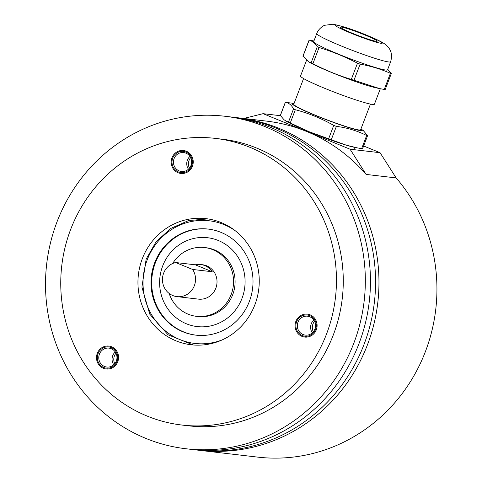 <?xml version="1.0" encoding="UTF-8"?>
<svg xmlns="http://www.w3.org/2000/svg" width="482" height="482" viewBox="0 0 482 482"><rect width="100%" height="100%" fill="white"/><g stroke="black" fill="none" stroke-linecap="round" stroke-linejoin="round"><path stroke-width="0.72" d="M221.184 222.576A63.491 60.618 -83.4 0 0 205.953 218.647A63.491 60.618 -83.4 0 0 139.852 266.576A63.491 60.618 -83.4 0 0 176.02 340.852A63.491 60.618 96.6 0 0 191.252 344.775A63.491 60.618 96.6 0 0 257.352 296.846A63.491 60.618 96.6 0 0 221.184 222.576M249.929 147.305A144.299 137.768 -83.4 0 0 215.303 138.388A144.299 137.768 -83.4 0 0 65.082 247.32A144.299 137.768 -83.4 0 0 147.275 416.123A144.299 137.768 96.6 0 0 181.901 425.04A144.299 137.768 96.6 0 0 332.128 316.108A144.299 137.768 96.6 0 0 249.929 147.305M174.177 168.664A10.676 10.194 96.6 0 1 175.9 153.662A10.676 10.194 96.6 0 1 190.227 155.306A10.676 10.194 96.6 0 1 188.504 170.309A10.676 10.194 96.6 0 1 174.177 168.664M307.522 336.159A10.676 10.194 96.6 0 1 295.978 327.236A10.676 10.194 96.6 0 1 304.636 315.065A10.676 10.194 96.6 0 1 316.18 323.988A10.676 10.194 96.6 0 1 307.522 336.159M116.993 361.404A10.676 10.194 96.6 0 1 103.726 367.483A10.676 10.194 96.6 0 1 98.057 353.674A10.676 10.194 96.6 0 1 111.324 347.594A10.676 10.194 96.6 0 1 116.993 361.404M181.901 425.04L188.721 425.835A144.299 137.768 96.6 0 0 338.942 316.903A144.299 137.768 96.6 0 0 256.749 148.101A144.299 137.768 -83.4 0 0 222.124 139.178L215.303 138.388M264.961 126.591A167.387 159.813 -83.4 0 0 224.793 116.246A167.387 159.813 -83.4 0 0 50.538 242.609A167.387 159.813 -83.4 0 0 145.883 438.421A167.387 159.813 96.6 0 0 186.052 448.766A167.387 159.813 96.6 0 0 360.307 322.404A167.387 159.813 96.6 0 0 264.961 126.591M186.052 448.766L191.167 449.363A167.387 159.813 96.6 0 0 365.422 323A167.387 159.813 96.6 0 0 270.077 127.188A167.387 159.813 -83.4 0 0 229.908 116.843L224.793 116.246M363.633 145.992L380.069 152.704L396.144 177.918A167.387 159.813 -83.4 0 1 425.443 351.474A167.387 159.813 -83.4 0 1 257.653 457.111L199.687 450.357A167.387 159.813 -83.4 0 0 367.483 344.72A167.387 159.813 -83.4 0 0 238.433 117.837A167.387 159.813 -83.4 0 1 278.596 128.182A167.387 159.813 96.6 0 1 373.948 323.994A167.387 159.813 96.6 0 1 199.687 450.357L196.276 449.959A167.387 159.813 96.6 0 0 370.538 323.597A167.387 159.813 96.6 0 0 275.186 127.784A167.387 159.813 -83.4 0 0 235.023 117.439A167.387 159.813 -83.4 0 0 232.463 117.162M196.276 449.959A167.387 159.813 96.6 0 1 193.722 449.64M175.388 167.983A9.526 9.092 96.6 0 1 174.617 157.439A9.526 9.092 96.6 0 1 183.642 152.565A9.526 9.092 96.6 0 1 189.697 156.066A9.526 9.092 96.6 0 1 190.468 166.609A9.526 9.092 96.6 0 1 181.443 171.484A9.526 9.092 96.6 0 1 175.388 167.983M190.655 157.632A9.526 9.092 -83.4 0 0 189.432 168.17M307.709 335.062A9.526 9.092 96.6 0 1 305.317 335.111A9.526 9.092 96.6 0 1 297.322 325.85A9.526 9.092 96.6 0 1 305.13 316.246A9.526 9.092 96.6 0 1 307.522 316.192A9.526 9.092 96.6 0 1 315.517 325.452A9.526 9.092 96.6 0 1 307.709 335.062M313.306 331.797A9.526 9.092 96.6 0 1 314.535 321.259M116.313 361.03A9.526 9.092 96.6 0 1 106.763 367.037A9.526 9.092 96.6 0 1 99.425 354.131A9.526 9.092 96.6 0 1 108.968 348.118A9.526 9.092 96.6 0 1 116.313 361.03M114.758 363.723A9.526 9.092 -83.4 0 1 114.427 355.879A9.526 9.092 96.6 0 1 115.981 353.186M117.765 361.717A11.544 11.02 96.6 0 1 106.191 369.007A11.544 11.02 96.6 0 1 97.292 353.36A11.544 11.02 96.6 0 1 108.866 346.07A11.544 11.02 96.6 0 1 117.765 361.717M115.264 351.95A9.526 9.092 -83.4 0 0 112.722 355.68A9.526 9.092 -83.4 0 0 113.77 364.754M304.516 314.21A11.544 11.02 96.6 0 1 307.414 314.15A11.544 11.02 96.6 0 1 317.108 325.368A11.544 11.02 96.6 0 1 307.643 337.014A11.544 11.02 96.6 0 1 304.745 337.081A11.544 11.02 96.6 0 1 295.05 325.856A11.544 11.02 96.6 0 1 304.516 314.21M313.812 320.024A9.526 9.092 -83.4 0 0 312.324 332.827M173.526 169.206A11.544 11.02 96.6 0 1 172.592 156.427A11.544 11.02 96.6 0 1 183.54 150.517A11.544 11.02 96.6 0 1 190.878 154.764A11.544 11.02 96.6 0 1 191.812 167.543A11.544 11.02 96.6 0 1 180.864 173.454A11.544 11.02 96.6 0 1 173.526 169.206M189.938 156.397A9.526 9.092 -83.4 0 0 188.444 169.2M204.488 247.531A34.632 33.065 -83.4 0 1 212.797 249.676A34.632 33.065 96.6 0 1 232.523 290.188A34.632 33.065 96.6 0 1 196.469 316.331L198.006 316.505A34.632 33.065 96.6 0 0 234.059 290.363A34.632 33.065 96.6 0 0 214.333 249.851A34.632 33.065 -83.4 0 0 206.019 247.712L204.488 247.531A34.632 33.065 -83.4 0 0 172.652 263.515M169.164 293.454A34.632 33.065 -83.4 0 0 188.161 314.192A34.632 33.065 96.6 0 0 196.469 316.331M176.99 296.629A17.316 16.533 96.6 0 1 172.839 295.556A17.316 16.533 -83.4 0 1 162.518 278.078A17.316 16.533 -83.4 0 1 175.641 262.521L192.613 269.456A17.316 16.533 96.6 0 1 193.149 288.23A17.316 16.533 96.6 0 1 176.99 296.629L198.476 299.129A17.316 16.533 96.6 0 0 216.502 286.061A17.316 16.533 96.6 0 0 206.639 265.805A17.316 16.533 -83.4 0 0 202.482 264.732L200.608 264.516A17.316 16.533 96.6 0 1 204.76 265.582A17.316 16.533 96.6 0 1 212.225 271.74L195.246 264.805A17.316 16.533 96.6 0 1 200.608 264.516M175.641 262.521L195.246 264.805M192.613 269.456L212.225 271.74M154.674 262.774A53.388 50.971 -83.4 0 0 195.831 335.141A53.388 50.971 -83.4 0 0 249.351 301.449A53.388 50.971 -83.4 0 0 208.194 229.077A53.388 50.971 -83.4 0 0 154.674 262.774M218.262 240.482A44.73 42.711 -83.4 0 0 162.687 265.95A44.73 42.711 -83.4 0 0 186.444 323.814A44.73 42.711 96.6 0 0 242.018 298.352A44.73 42.711 96.6 0 0 218.262 240.482M208.531 229.119A53.388 50.971 -83.4 0 0 153.246 269.637A53.388 50.971 -83.4 0 0 183.702 331.917A53.388 50.971 96.6 0 0 196.174 335.177M396.144 177.918L366.139 174.424A167.387 159.813 -83.4 0 0 306.558 131.441A167.387 159.813 -83.4 0 0 266.395 121.096L235.023 117.439M243.765 118.458L263.058 113.674L350.059 149.209L366.139 174.424M380.069 152.704L350.059 149.209M280.452 115.698L263.058 113.674M385.082 89.598L379.75 88.622L351.3 79.41C338.045 75.361 325.242 70.131 312.89 63.72L308.444 61.678L303.082 56.159M379.75 88.622L376.424 87.917A39.536 3.025 -159.1 0 1 331.953 72.631A39.536 3.025 -159.1 0 1 309.902 62.515L308.444 61.678M380.322 88.742L374.412 104.22A39.536 3.025 -159.1 0 1 325.796 88.76A39.536 3.025 -159.1 0 1 300.539 76.011L306.522 60.34M387.721 69.36L391.276 73.391L390.42 73.294C380.774 69.065 370.676 66.016 360.132 64.154L353.945 80.361M360.132 64.154L357.487 63.202C345.136 56.786 332.333 51.556 319.078 47.507L317.289 46.652C315.029 43.29 312.324 41.103 309.161 40.102L313.927 40.958M302.973 56.31L309.221 40.072M316.758 33.541L313.68 41.609A39.536 3.025 20.9 0 0 344.166 56.448A39.536 3.025 20.9 0 0 385.672 70.029A39.536 3.025 20.9 0 0 387.552 69.812L390.631 61.75C392.89 53.779 390.384 49.218 387.004 45.844C384.744 43.398 378.484 40.066 368.23 35.837C354.939 30.179 343.226 26.311 333.098 24.221L324.796 25.263C323.705 25.395 318.253 28.86 316.758 33.541A39.536 3.025 20.9 0 0 347.245 48.387A39.536 3.025 20.9 0 0 388.751 61.967A39.536 3.025 20.9 0 0 390.631 61.75M376.225 41.313A19.623 1.5 -159.1 0 1 355.626 34.571A19.623 1.5 -159.1 0 1 340.491 27.203A19.623 1.5 -159.1 0 1 341.425 27.094A19.623 1.5 -159.1 0 1 362.024 33.836A19.623 1.5 -159.1 0 1 377.159 41.205A19.623 1.5 -159.1 0 1 376.225 41.313M362.464 148.836L354.927 147.438A40.404 3.091 -159.1 0 1 346.106 145.106A40.404 3.091 -159.1 0 1 309.119 131.737A40.404 3.091 -159.1 0 1 286.254 121.217L284.055 119.759L280.313 115.433L285.332 102.298L286.26 102.413M357.861 148.028L346.106 145.106L309.119 131.737L285.621 120.843M328.682 138.647L333.731 125.416L336.376 126.368C347.118 127.718 357.21 130.767 366.663 135.508L367.549 135.737L362.53 148.872M285.766 102.347L294.086 103.431A37.518 2.868 -159.1 0 0 300.979 109.089A37.518 2.868 -159.1 0 0 344.04 126.079A37.518 2.868 -159.1 0 0 360.946 128.959L363.344 130.604L367.513 135.605M288.477 122.103L293.532 108.866L295.321 109.721C308.769 113.258 321.572 118.488 333.731 125.416M293.532 108.866C291.471 104.992 288.76 102.805 285.404 102.317L280.349 115.547M303.582 78.554L293.779 104.233A35.788 2.735 20.9 0 0 321.373 117.668A35.788 2.735 20.9 0 0 358.939 129.959A35.788 2.735 20.9 0 0 360.638 129.766L370.447 104.088M235.258 230.751A61.756 58.967 -83.4 0 0 147.251 259.744A61.756 58.967 -83.4 0 0 159.759 325.657A61.756 58.967 -83.4 0 0 222.557 339.738M390.42 73.294L384.232 89.501M336.563 25.112A25.106 1.922 20.9 0 0 351.408 33.342A25.106 1.922 20.9 0 0 381.087 43.296A25.106 1.922 20.9 0 0 366.242 35.072A25.106 1.922 20.9 0 0 336.563 25.112M317.289 46.652L311.101 62.865M319.078 47.507L312.89 63.72M357.487 63.202L351.3 79.41M331.321 139.605L336.376 126.368M290.266 122.958L295.321 109.721M361.608 148.739L366.663 135.508M207.905 218.912L188.619 220.557L170.742 228.444L156.09 241.771L146.142 259.183L141.931 287.158L149.745 314.144L168.055 334.785L193.216 344.973M391.318 73.493L385.148 89.646M309.101 40.054L302.931 56.207M353.631 149.625L354.74 147.402M285.808 122.964L286.422 121.313"/></g></svg>
